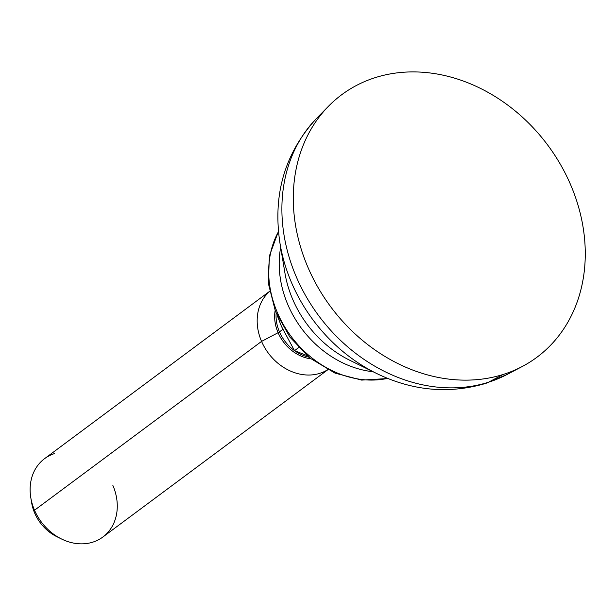 <?xml version="1.0" encoding="UTF-8"?>
<svg xmlns="http://www.w3.org/2000/svg" width="616" height="616" viewBox="0 0 616 616"><rect width="100%" height="100%" fill="white"/><g stroke="black" fill="none" stroke-linecap="round" stroke-linejoin="round"><path stroke-width="0.92" d="M349.811 360.283A103.111 85.293 -126.6 0 1 284.939 273.042A103.111 85.293 -126.6 0 0 349.811 360.283L376.592 373.465A153.492 126.965 -126.6 0 1 280.034 243.597A153.492 126.965 53.4 0 0 376.592 373.465C412.535 390.898 448.864 394.225 485.593 383.437A56.972 30.777 -107.5 0 0 488.373 382.274A56.972 30.777 72.5 0 1 485.593 383.437L506.96 374.543A160.907 133.095 -126.6 0 1 488.373 382.274L503.203 374.451A163.587 135.304 53.4 0 0 522.091 366.597A163.587 135.304 53.4 0 0 565.388 173.566A163.587 135.304 53.4 0 0 375.352 77.593A163.587 135.304 53.4 0 0 328.497 106.245A163.587 135.304 53.4 0 0 323.685 296.704A163.587 135.304 53.4 0 0 503.203 374.451L488.373 382.274A160.907 133.095 53.4 0 0 506.96 374.543L522.091 366.597M284.939 273.042L280.034 243.597C272.526 194.872 284.692 153.153 316.532 118.441A160.907 133.095 53.4 0 0 311.796 305.79A160.907 133.095 53.4 0 0 488.373 382.274A160.907 133.095 -126.6 0 1 311.796 305.79A160.907 133.095 -126.6 0 1 316.532 118.441L328.497 106.245M375.352 77.593A163.587 135.304 53.4 0 0 308.008 267.475A163.587 135.304 53.4 0 0 503.203 374.451A163.587 135.304 53.4 0 0 570.539 184.569A163.587 135.304 53.4 0 0 375.352 77.593M280.665 247.409A97.659 80.781 53.4 0 0 373.127 371.756A97.659 80.781 53.4 0 1 280.665 247.409M387.58 378.386A97.659 80.781 -126.6 0 1 291.014 336.267A97.659 80.781 -126.6 0 1 278.486 231.662A97.659 80.781 53.4 0 0 291.014 336.267A97.659 80.781 53.4 0 0 387.58 378.386M277.431 316.023L281.527 326.557L294.51 350.681L298.675 347.578L294.51 350.681L306.991 355.532L294.51 350.681L281.527 326.557L277.431 316.023M279.456 331.87A37.846 31.3 -126.6 0 1 276.153 313.097A37.846 31.3 -126.6 0 0 279.456 331.87A4.066 0.631 -23.3 0 1 278.101 332.694A4.066 0.631 156.7 0 0 279.456 331.87L282.783 329.398L279.456 331.87A37.846 31.3 -126.6 0 0 294.456 350.589A37.846 31.3 -126.6 0 1 279.456 331.87M275.129 310.572A38.392 31.755 53.4 0 0 278.101 332.694L261.561 341.403A48.833 40.394 -126.6 0 1 269.585 291.476A48.833 40.394 53.4 0 0 261.561 341.403L278.101 332.694A38.392 31.755 53.4 0 0 311.041 358.874A38.392 31.755 53.4 0 1 278.101 332.694A38.392 31.755 53.4 0 1 275.129 310.572M327.735 369.685A48.833 40.394 -126.6 0 1 261.561 341.403A48.833 40.394 53.4 0 0 327.735 369.685M327.835 369.739L102.841 537.037A48.833 40.394 -126.6 0 1 92.785 542.157A48.833 40.394 -126.6 0 1 34.519 510.225L261.561 341.403L34.519 510.225A48.833 40.394 53.4 0 0 61.515 538.985A48.833 40.394 53.4 0 0 92.785 542.157A48.833 40.394 53.4 0 0 112.89 485.477M59.051 537.691A39.901 33.002 -126.6 0 1 31.331 500.415M61.515 538.985L56.772 536.652A39.901 33.002 -126.6 0 1 31.67 502.895L30.8 497.674A48.833 40.394 53.4 0 0 34.519 510.225A48.833 40.394 -126.6 0 1 44.568 458.666L269.562 291.368M54.624 453.545A48.833 40.394 53.4 0 0 30.8 497.674M308.924 357.165A37.846 31.3 -126.6 0 1 294.671 350.75A37.846 31.3 -126.6 0 0 308.924 357.165M278.447 231.285L269.377 255.987L268.384 283.529L275.46 311.403L289.882 337.106L310.341 358.32L335.004 373.119L361.661 380.103L387.934 378.524"/></g></svg>
